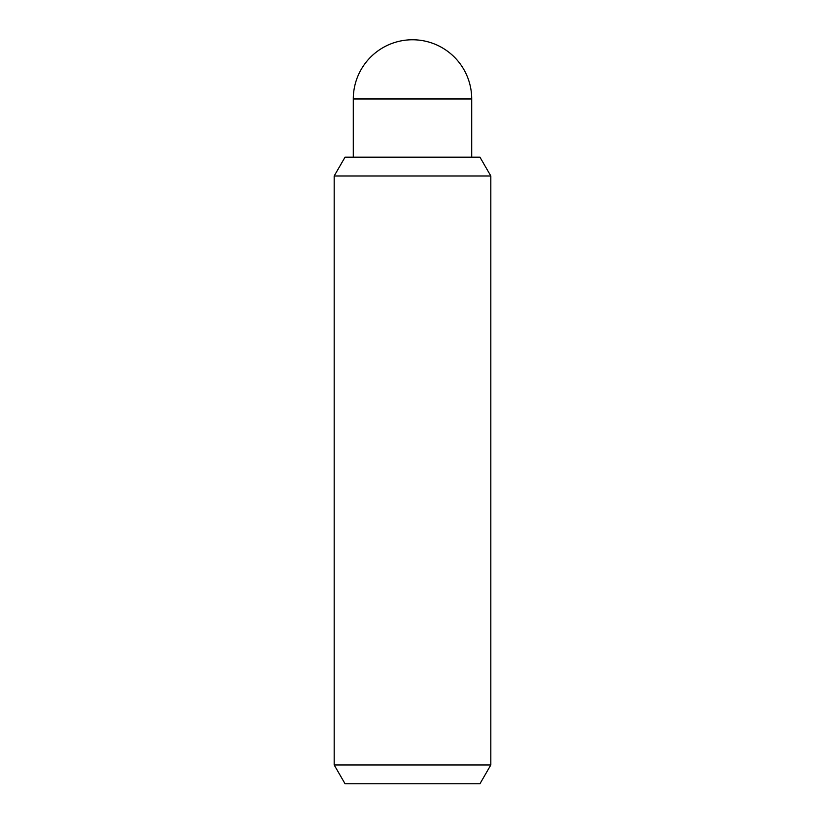 <?xml version="1.0" encoding="UTF-8"?>
<svg xmlns="http://www.w3.org/2000/svg" width="825" height="825" viewBox="0 0 825 825"><rect width="100%" height="100%" fill="white"/><g stroke="black" fill="none" stroke-linecap="round" stroke-linejoin="round"><path stroke-width="1.24" d="M353.296 157.183L353.296 98.969A59.204 59.204 0 0 1 412.5 39.765A59.204 59.204 0 0 1 471.704 98.969L471.704 157.183M490.823 764.95L479.964 783.75L345.036 783.75L334.177 764.95L334.177 175.983L345.036 157.183L479.964 157.183L490.823 175.983L490.823 764.95L334.177 764.95M490.823 175.983L334.177 175.983M353.296 98.969L471.704 98.969"/></g></svg>
